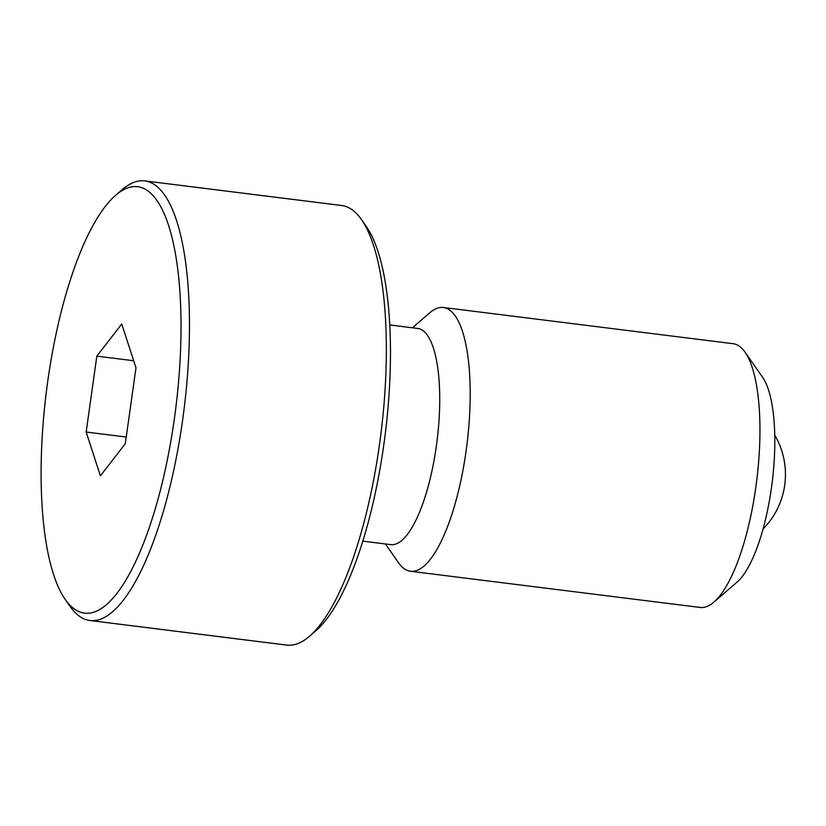 <?xml version="1.0" encoding="UTF-8"?>
<svg xmlns="http://www.w3.org/2000/svg" width="826" height="826" viewBox="0 0 826 826"><rect width="100%" height="100%" fill="white"/><g stroke="black" fill="none" stroke-linecap="round" stroke-linejoin="round"><path stroke-width="1.24" d="M115.702 195.246L122.124 189.701A221.502 67.247 97.1 0 1 144.818 180.904A221.502 67.247 97.1 0 1 148.143 181.606A221.502 67.247 97.1 0 1 183.362 414.58A221.502 67.247 97.1 0 1 89.9 620.502A221.502 67.247 97.1 0 1 86.565 619.799A221.502 67.247 97.1 0 1 70.065 606.387L65.202 599.428A214.863 65.223 -82.9 0 0 81.206 612.438A214.863 65.223 -82.9 0 0 174.369 418.751A214.863 65.223 -82.9 0 0 140.936 187.399A214.863 65.223 -82.9 0 0 115.702 195.246A214.863 65.223 -82.9 0 0 46.349 391.834A214.863 65.223 -82.9 0 0 65.202 599.428M89.9 620.502L286.756 645.096A221.502 67.247 -82.9 0 0 309.44 636.299A221.502 67.247 -82.9 0 0 380.941 433.629A221.502 67.247 -82.9 0 0 361.499 219.613A221.502 67.247 -82.9 0 0 345 206.201A221.502 67.247 -82.9 0 0 341.675 205.498L144.818 180.904M412.401 327.788L429.799 312.786A132.903 40.35 97.1 0 1 443.407 307.499L733.147 343.699A132.903 40.35 97.1 0 1 735.15 344.122A132.903 40.35 97.1 0 1 745.042 352.165A132.903 40.35 97.1 0 1 756.709 480.577A132.903 40.35 97.1 0 1 713.809 602.175A132.903 40.35 97.1 0 1 700.2 607.451L410.46 571.262A132.903 40.35 97.1 0 1 408.457 570.838A132.903 40.35 97.1 0 1 398.566 562.795L385.391 543.962M443.407 307.499A132.903 40.35 97.1 0 1 445.41 307.922A132.903 40.35 97.1 0 1 466.535 447.713A132.903 40.35 97.1 0 1 410.46 571.262M389.789 324.969L417.77 328.459A108.929 33.071 97.1 0 1 419.401 328.81A108.929 33.071 97.1 0 1 436.727 443.376A108.929 33.071 97.1 0 1 390.76 544.633L362.779 541.133M361.499 219.613L366.362 226.572A214.863 65.223 97.1 0 1 385.215 434.166A214.863 65.223 97.1 0 1 315.873 630.754L309.44 636.299M745.042 352.165L762.594 377.265A108.929 33.071 97.1 0 1 772.155 482.508A108.929 33.071 97.1 0 1 736.998 582.165L713.809 602.175M86.162 432.039L96.828 356.14L121.742 324.019L135.98 367.797L125.315 443.696L100.4 475.817L86.162 432.039L126.244 437.047M96.828 356.14L133.688 360.745M763.038 529.012A77.53 77.53 0 0 0 774.767 435.199"/></g></svg>
